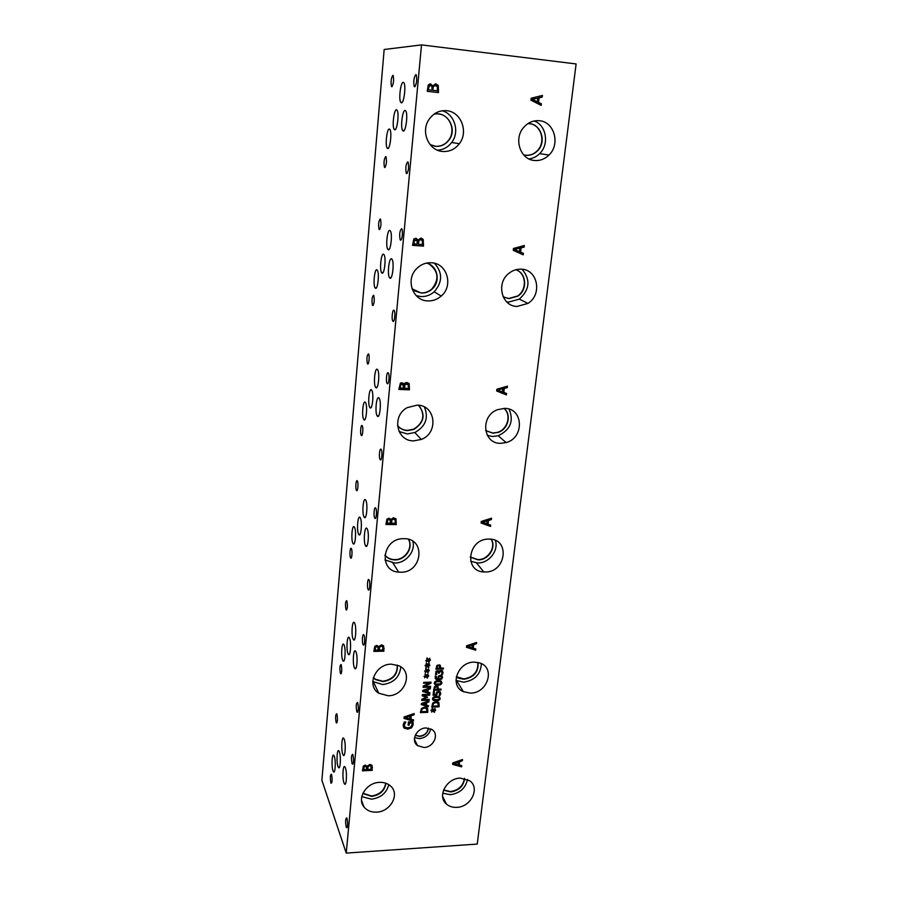 <?xml version="1.0" encoding="UTF-8"?>
<svg xmlns="http://www.w3.org/2000/svg" width="898" height="898" viewBox="0 0 898 898"><rect width="100%" height="100%" fill="white"/><g stroke="black" fill="none" stroke-linecap="round" stroke-linejoin="round"><path stroke-width="1.35" d="M532.525 99.409L537.374 101.822L531.919 99.397L537.812 98.14L531.919 99.397M537.374 101.822L537.812 98.14M541.404 103.809L541.202 105.403L530.954 100.183L531.178 98.23L542.403 95.435L542.201 97.107L539.081 97.848L538.531 102.394L541.404 103.809L540.618 105.111M538.531 102.394L540.787 103.786M539.081 97.848L538.463 97.826L537.924 102.372M542.201 97.107L538.463 97.826M541.763 95.592L541.584 97.085M346.235 853.1L477.231 844.075L576.112 63.949L421.51 44.9L384.164 49.491L321.888 780.272L346.235 853.1L421.51 44.9M523.411 253.348L523.231 254.852L513.241 250.306L513.465 248.477L524.353 245.513L524.163 247.073L521.132 247.87L520.615 252.125L523.411 253.348L522.838 253.135L522.658 254.594M417.952 240.069L420.893 238.127L423.25 239.508L423.497 246.153L412.541 245.334L413.776 239.025L415.707 238.273L417.952 240.069M490.712 525.117L490.555 526.441L481.07 523.04L481.261 521.435L491.543 518.202L491.374 519.583L488.512 520.447L488.063 524.207L490.712 525.117M391.012 519.605L393.268 517.764L395.996 518.808L396.265 524.589L385.938 524.511L386.87 519.19L388.879 518.168L391.012 519.605M475.805 648.962L475.659 650.197L466.421 647.29L466.601 645.774L476.591 642.44L476.434 643.743L473.65 644.641L473.224 648.176L475.805 648.962M378.765 646.672L381.437 644.843L383.614 645.774L383.895 651.196L373.849 651.409L374.735 646.403L376.689 645.381L378.765 646.672M436.821 665.598L439.661 664.879L440.694 668.157L443.444 668.078L443.343 669.01L435.957 669.212L436.821 665.598M436.653 692.044L438.505 691.269L440.2 691.83L440.727 693.503L440.11 695.333L439.066 695.366L439.885 693.514L438.392 692.212L437.292 692.639L436.855 695.153L433.061 695.277L433.487 691.471L434.351 691.438L434.026 694.356L435.99 694.289L436.653 692.044M432.533 698.734C432.701 697.241 434.06 696.466 436.596 696.399L439.358 696.803L440.166 698.487C440.009 699.98 438.651 700.754 436.102 700.822L433.307 700.406L432.533 698.734M432.791 703.011L436.035 701.506L438 701.933L438.942 702.808L439.077 706.805L431.758 707.063L432.791 703.011M433.79 710.52L433.408 709.813L435.092 708.455L433.857 710.004L435.642 709.903L435.586 710.475L433.79 710.52L434.699 711.979L434.127 712.305L433.285 710.711L431.59 712.092L432.825 710.543L431.029 710.644L431.096 710.06L432.881 710.037L431.983 708.556L432.555 708.241L433.386 709.835L432.544 708.253M434.486 686.644L437.438 685.993L438.336 689.159L441.075 689.08L440.974 690.001L433.622 690.225L434.486 686.644M434.273 683.041C434.441 681.537 435.799 680.763 438.359 680.706L441.019 681.066L441.939 682.817C441.771 684.321 440.413 685.107 437.865 685.163L435.148 684.781L434.273 683.041M438.28 676.172L440.245 675.363L442.018 675.97L442.534 677.507L441.693 679.068L438.886 679.909L435.9 679.236L435.16 676.104L436.114 676.082L436.72 678.686L438.044 678.978L438.28 676.172M436.585 671.906L436.72 674.499L435.665 674.521L436.001 671.221L438.101 670.683L439.01 671.805L439.593 670.851L442.018 670.503L443.084 672.613L442.422 674.533L441.378 674.555L442.231 672.692L440.828 671.289L438.471 673.219L437.966 671.603L436.585 671.906L436.17 671.188L436.293 673.781L435.463 673.803M461.763 765.668L461.628 766.847L452.603 764.366L452.772 762.93L462.504 759.528L462.358 760.752L459.641 761.672L459.248 765.006L461.763 765.668M367.226 766.252L369.819 764.456L371.817 765.141L372.232 770.361L362.455 770.843L363.297 766.117L365.205 765.096L367.226 766.252M426.045 727.964L431.893 729.513C439.616 734.104 433.633 747.473 423.901 747.473L417.548 745.609C410.431 740.738 416.571 727.919 426.045 727.964M446.643 110.701C461.101 111.666 468.756 131.984 459.349 143.702C454.938 149.315 449.348 151.908 442.568 151.47C428.862 150.718 420.556 131.961 428.795 119.771C433.24 113.227 439.189 110.196 446.643 110.701M431.444 262.777C447.193 263.204 453.67 285.856 441.232 296.048C437.259 299.517 432.724 301.133 427.639 300.909C412.867 300.695 405.368 280.03 416.313 268.985C420.545 264.562 425.585 262.497 431.444 262.777M417.222 405.133C435.721 404.987 438.853 433.083 421.308 439.425L413.652 440.873C396.512 441.288 391.427 415.763 407.288 407.613L417.222 405.133M403.876 538.665C426.236 538.059 422.509 573.025 400.519 572.228L398.712 572.149C378.215 571.061 382.245 538.665 403.079 538.677L403.876 538.665M391.337 664.172L398.993 665.788C413.63 672.153 404.919 695.995 388.183 695.759L378.788 693.222C366.092 685.769 375.476 663.846 391.337 664.172M379.528 782.36C384.277 782.192 388.127 783.572 391.079 786.502C399.913 794.775 390.17 811.871 376.554 812.14C371.222 812.342 367.058 810.658 364.06 807.066C356.54 798.468 366.474 782.528 379.528 782.36M460.27 778.106L469.699 780.766C480.363 787.95 470.967 807.122 456.756 807.347C452.626 807.549 449.191 806.449 446.418 804.058C436.855 796.436 446.508 778.229 460.27 778.106M474.223 662.118L479.914 663.005C495.674 667.854 487.569 693.357 470.496 693.11L463.413 691.696C449.079 685.859 457.778 661.759 474.223 662.118M489.028 539.092C510.502 538.497 506.169 572.756 485.066 571.981L483.809 571.936C463.649 571.397 468.083 538.856 488.478 539.103L489.028 539.092M504.755 408.366C523.512 408.231 524.499 437.91 506.146 442.568L500.545 443.343C482.843 443.792 480.037 415.965 497.402 409.713L504.755 408.366M521.502 269.187C537.88 269.591 542.426 294.746 527.945 303.412L517.024 306.454C501.499 306.319 495.775 282.803 509.166 273.138C512.915 270.253 517.035 268.94 521.502 269.187M539.361 120.725C554.38 121.668 560.554 144.32 548.981 155.04C544.828 159.092 540.024 160.91 534.579 160.506C520.256 159.81 513.263 138.55 523.871 127.179C528.204 122.397 533.367 120.242 539.361 120.725M428.537 660.378L428.121 659.671L429.85 658.268L428.593 659.839L430.411 659.761L428.537 660.378L429.457 661.882L428.874 662.219L428.02 660.569L426.292 661.961L427.549 660.389L425.731 660.468L427.605 659.873L426.696 658.335L427.268 658.01L428.121 659.671L427.235 658.043M427.381 670.952L426.965 670.245L428.683 668.853L427.437 670.424L429.255 670.335L429.188 670.929L427.381 670.952L428.301 672.456L427.717 672.782L426.864 671.143L425.147 672.535L426.404 670.974L424.574 671.053L426.46 670.458L425.54 668.931L426.123 668.606L426.965 670.256L426.09 668.628M423.688 682.368L431.074 682.154L430.961 683.198L424.249 686.476L430.625 686.285L430.524 687.15L423.138 687.374L423.284 686.05L429.446 683.064L423.587 683.243L423.688 682.368M429.918 692.695L429.816 693.626L422.689 691.527L422.812 690.382L430.456 687.812L430.344 688.777L428.211 689.473L427.931 692.134L429.918 692.695M421.431 708.567L424.675 707.052L426.763 707.534L427.605 708.354L427.751 712.361L420.399 712.63L421.431 708.567M428.481 705.749L428.38 706.681L421.274 704.604L421.398 703.471L429.008 700.889L428.907 701.854L426.786 702.55L426.494 705.188L428.481 705.749M422.363 694.524L429.738 694.289L429.637 695.209L423.284 695.422L427.414 697.084L422.835 699.587L429.177 699.374L429.087 700.227L421.723 700.485L421.858 699.216L426.146 697.353L422.228 695.815L422.363 694.524M426.808 676.216L426.404 675.509L428.11 674.117L426.864 675.689L428.683 675.61L428.615 676.194L426.808 676.216L427.729 677.721L427.145 678.046L426.292 676.407L424.574 677.81L425.832 676.239L424.013 676.329L425.888 675.723L424.967 674.207L425.551 673.882L426.393 675.52L425.517 673.904M427.953 665.665L427.549 664.969L428.75 663.263L429.266 663.566L428.009 665.137L429.839 665.059L427.953 665.665L428.874 667.18L428.29 667.506L427.437 665.856L426.236 667.562L425.719 667.259L426.977 665.687L425.147 665.766L425.214 665.171L427.033 665.171L426.112 663.644L426.696 663.319L427.538 664.969L426.662 663.341M413.091 722.991L413.192 724.652L411.598 727.818L407.703 729.142L404.134 728.11L403.123 725.045L404.268 722.048L405.829 721.981L404.235 725.135L405.144 727.257L407.793 727.896L410.813 726.953L412.081 724.742L411.958 722.89L409.454 722.991L409.23 725.09L408.096 725.135L408.444 721.846L412.687 721.689L413.091 722.991L412.698 722.228L412.811 723.889L411.217 727.043L407.31 728.368L403.292 726.808M413.518 719.904L413.383 721.128L403.988 718.445L404.145 716.952L414.191 713.54L414.057 714.808L411.262 715.728L410.891 719.186L413.518 719.904M404.044 384.344L405.133 382.896L406.895 382.436L409.185 383.659L409.443 389.844L398.813 389.418L400.407 383.098L401.866 382.739L404.044 384.344M506.539 393.504L506.371 394.907L496.65 390.967L496.852 389.249L507.426 386.151L507.258 387.61L504.306 388.441L503.823 392.437L506.539 393.504M432.825 85.86L435.856 83.884L438.28 85.445L438.505 92.584L427.224 91.315L428.301 84.895L430.512 83.851L432.769 85.849M429.323 86.073L428.189 89.822L431.972 90.204L431.949 86.433L430.557 85.579L428.795 86.152L428.189 89.822M428.66 89.834L431.972 90.204M430.086 85.579L428.84 86.073M435.126 85.579L433.42 86.376L432.735 90.339L437.393 90.81L437.315 86.657L435.755 85.591L433.42 86.376L432.735 90.339M433.218 90.339L437.393 90.81M435.193 83.873L437.786 85.445L438.022 92.528M429.918 83.851L432.286 85.849M514.767 249.532L519.482 251.631L514.206 249.318L519.897 248.185L514.206 249.318M519.482 251.631L519.897 248.185M520.615 252.125L522.838 253.135M521.132 247.87L520.559 247.646L520.043 251.9M524.163 247.073L520.559 247.646M523.725 245.682L523.59 246.86M414.562 240.383L413.933 243.897L414.113 240.17M413.933 243.897L417.143 244.144L417.11 240.63L414.629 240.282M416.313 239.979L414.191 240.08M419.007 240.529L418.356 244.234L418.075 242.292L419.198 240.249L418.558 240.316M418.356 244.234L422.397 244.537L422.318 240.675L420.803 239.721L419.198 240.249M421.308 239.811L418.749 240.047M417.907 240.069L416.324 238.397M423.497 246.153L412.564 245.143M423.25 239.508L423.037 245.929M421.768 238.307L422.801 239.306M498.132 390.203L502.723 392.011L502.577 388.396L497.604 389.811L503.105 388.778M505.989 393.29L505.843 394.514L496.673 390.798M503.823 392.437L503.767 388.059L504.306 388.441M507.258 387.61L503.767 388.059M506.82 386.32L506.719 387.229M400.755 384.737L400.16 388.037L400.34 384.344L401.036 384.445L400.34 384.344M400.16 388.037L403.269 388.172L403.236 384.894L401.036 384.445M402.775 384.423L400.631 384.052M405.065 384.737L404.459 388.217L404.65 384.344L405.582 384.176L404.65 384.344M404.459 388.217L408.377 388.374L408.276 384.771L405.582 384.176M407.726 384.176L405.166 383.783M403.999 384.333L403.146 383.177M409.443 389.844L398.847 389.036M409.185 383.659L409.028 389.451M482.507 522.277L486.985 523.837L486.851 520.256L482.024 521.738L482.507 522.277L487.345 520.795M490.162 524.937L490.05 525.891L481.115 522.692M488.063 524.207L488.512 520.447M491.374 519.583L490.869 519.044L488.018 519.908M490.948 518.393L490.869 519.044M387.813 520.065L387.24 523.175L387.431 519.515L388.677 519.583L387.431 519.515M387.24 523.175L390.271 523.208L390.215 520.144L388.677 519.583M390.091 519.953L388.295 519.022M391.999 519.931L391.416 523.208L391.618 519.381L391.999 519.931L393.234 519.156L392.841 518.606L391.618 519.381M391.416 523.208L395.232 523.242L395.12 519.875L393.234 519.156M395.008 519.706L392.841 518.606M390.956 519.594L390.484 518.831M396.265 524.589L385.994 523.949M395.794 518.561L395.883 524.039M405.391 717.682L409.825 718.905L409.735 715.347L405.009 716.918L405.391 717.682L410.117 716.099M413.058 719.781L413.001 720.364L404.055 717.805M413.383 721.128L413.001 720.364M410.891 719.186L411.262 715.728M414.057 714.808L413.675 714.045L410.869 714.976M409.23 725.09L408.186 724.338M409.454 722.991L409.073 722.228L408.848 724.316M411.958 722.89L411.576 722.127L409.073 722.228M404.886 723.26L404.504 722.497L403.853 724.372L404.28 726.033M467.813 646.526L472.18 647.862L472.056 644.326L467.353 645.853L467.813 646.526L472.516 645M475.278 648.794L475.199 649.523L466.477 646.773M475.659 650.197L475.199 649.523M473.224 648.176L473.65 644.641M476.434 643.743L475.974 643.069L473.19 643.967M375.645 647.2L375.106 650.13L375.297 646.504L375.645 647.2L376.745 646.695L376.397 645.999L375.297 646.504M375.106 650.13L378.047 650.073L377.991 647.2L376.745 646.695M377.744 646.717L376.397 645.999M379.731 646.953L379.169 650.04L379.371 646.257L379.731 646.953L381.358 646.156L380.999 645.46L379.371 646.257M379.169 650.04L382.874 649.961L382.761 646.807L380.999 645.46M382.761 646.807L381.358 646.156M383.895 651.196L383.525 650.5L373.916 650.702M383.648 645.842L383.525 650.5M436.911 668.258L439.863 668.179L439.268 665.788L437.427 666.215L436.911 668.258L436.495 667.551L437 665.519L438.179 664.98L439.47 665.755M439.65 666.058L439.234 665.351M443.343 669.01L442.916 668.314L436.035 668.494M440.694 668.157L440.267 665.295M434.026 694.356L433.857 691.46M436.855 695.153L436.428 694.423L433.15 694.524M437.292 692.639L436.877 691.909L436.428 694.423M439.549 692.526L438.909 691.662L436.877 691.909M440.11 695.333L439.515 694.603M440.245 691.864L439.683 694.603M436.495 697.342L434.217 697.667L433.352 698.711L433.79 699.621L438.449 699.576L439.358 698.509L438.909 697.611L436.495 697.342M438.942 697.623L438.28 696.781L434.037 696.859M433.094 697.465L433.341 698.857M438.157 699.665L432.555 699.419M439.717 697.061L439.201 698.992M433.42 703.583L432.701 706.12L433.004 702.842L433.42 703.583L435.912 702.461L435.496 701.72L433.004 702.842M432.701 706.12L438.336 705.929L437.719 702.595L435.496 701.72M438.145 703.336L435.912 702.461M439.077 706.805L438.651 706.064L431.837 706.299M438.729 702.505L438.651 706.064M432.881 710.037L432.017 708.544M433.285 710.711L432.858 709.992M434.576 689.282L437.506 689.193L436.989 686.858L435.081 687.262L434.576 689.282L434.161 688.553L434.666 686.543L435.833 686.005L437.135 686.813M437.304 687.093L436.877 686.364M440.974 690.001L440.548 689.271L433.712 689.484M438.336 689.159L437.932 686.364M438.246 681.649L435.968 681.975L435.092 683.019L435.597 683.973L440.211 683.906L441.12 682.839L440.615 681.896L438.246 681.649M440.705 681.941L440.042 681.122L435.586 681.245M434.89 681.717L435.081 683.198M440.132 683.939L437.438 684.433L434.306 683.76M441.479 681.369L440.929 683.389M438.841 676.823L438.752 678.955L438.426 676.104L438.841 676.823L440.177 676.306L439.751 675.599L438.426 676.104M438.752 678.955L441.221 678.405L441.726 677.519L440.177 676.306M441.311 676.542L439.751 675.599M435.418 676.093L435.844 677.664M440.896 678.607L438.471 679.191L435.081 678.17M441.693 679.068L441.277 678.36M442.052 675.992L441.446 678.181M438.078 671.659L437.539 670.896L436.17 671.188M439.29 673.197L438.516 672.49M438.493 670.929L438.864 672.479M441.939 671.637L439.829 670.671M442.422 674.533L441.838 673.826M442.591 670.885L441.996 673.814M436.72 674.499L436.293 673.781M436.383 673.758L435.968 673.051M427.033 665.171L426.123 663.633M427.437 665.856L427.021 665.16M429.772 665.654L429.435 665.081M425.674 675.981L424.99 674.196M426.292 676.407L425.877 675.711M428.615 676.194L428.29 675.622M426.146 697.353L422.284 695.254M429.087 700.227L428.683 699.497L421.802 699.722M422.835 699.587L422.487 698.947M427.347 697.645L426.943 696.915L426.101 697.275M423.284 695.422L422.891 694.682L429.233 694.48L429.637 695.209M425.921 702.831L422.341 704.021L425.686 704.975L425.517 702.09L423.025 702.921M422.341 704.021L421.937 703.291M427.998 705.615L421.342 703.998M428.38 706.681L427.964 705.929M426.494 705.188L426.786 702.55M428.907 701.854L428.503 701.114L426.37 701.809M422.06 709.139L421.353 711.676L421.667 708.399L422.06 709.139L424.563 708.017L424.159 707.265L421.667 708.399M421.353 711.676L427.01 711.474L426.404 708.14L424.159 707.265M426.808 708.892L424.563 708.017M427.751 712.361L427.347 711.609L420.489 711.856M427.426 708.107L427.347 711.609M423.755 690.944L427.111 691.909L426.943 689.024L423.351 690.214L423.755 690.944L427.347 689.754M429.435 692.56L422.756 690.932M429.816 693.626L429.401 692.897M427.931 692.134L428.211 689.473M430.344 688.777L429.94 688.059L427.807 688.744M429.446 683.064L429.031 682.345L423.665 682.502M430.524 687.15L430.12 686.42L423.216 686.633M424.249 686.476L423.867 685.769M430.961 683.198L430.546 682.48L429.424 683.03M426.864 671.143L425.551 668.92M429.188 670.929L428.862 670.357M428.02 660.569L426.696 658.335M430.344 660.356L430.007 659.783M453.961 763.614L458.227 764.737L458.115 761.246L453.535 762.817L453.961 763.614L458.541 762.043M461.246 765.534L452.682 763.704M461.628 766.847L461.19 766.039M459.248 765.006L459.641 761.672M462.358 760.752L461.92 759.955L459.215 760.875M364.195 766.836L363.679 769.608L363.353 768.789L363.87 766.016L364.195 766.836L365.262 766.331L364.936 765.511L363.87 766.016M363.679 769.608L366.541 769.463L366.148 765.949L364.936 765.511M366.036 765.803L366.373 766.623L365.262 766.331M368.158 766.488L367.63 769.406L367.832 765.68L368.158 766.488L369.751 765.691L369.415 764.883L367.832 765.68M367.63 769.406L371.244 769.227L370.784 765.455L369.415 764.883M371.121 766.263L369.751 765.691M372.232 770.361L371.895 769.541L362.534 770.001M372.109 765.511L371.895 769.541M415.303 735.159L419.534 736.192C424.574 735.484 427.515 732.79 428.346 728.11M414.55 737.617L419.422 738.605C425.573 737.808 429.356 734.564 430.748 728.862M415.246 735.294L419.658 736.427C424.81 735.687 427.751 732.925 428.481 728.132M434.43 146.161L435.35 146.284C440.783 146.632 445.24 144.556 448.731 140.032C456.094 130.715 449.943 114.742 438.527 113.99L438.28 113.967M437.449 150.168C443.219 149.854 447.956 147.294 451.66 142.49C459.967 132.017 454.714 114.001 442.186 110.78M430.097 144.6L435.586 146.318C441.019 146.677 445.487 144.589 448.978 140.077C457.935 128.919 446.968 110.218 433.678 114.394M414.539 290.851L420.949 292.894C425.046 293.085 428.683 291.771 431.859 288.954C439.313 279.604 438.527 271.376 429.502 264.259M416.178 295.622L420.825 296.565C425.82 296.789 430.265 295.206 434.161 291.816C442.658 282.084 442.736 272.565 434.408 263.237M412.025 288.774L421.173 293.029C425.27 293.219 428.907 291.906 432.084 289.089C440.985 281.59 437.551 265.348 426.449 263.125M398.072 426.191C400.587 428.829 403.707 430.221 407.445 430.389L413.697 429.188C423.654 422.812 425.472 415.022 419.142 405.817M399.06 431.489L407.322 433.936L414.831 432.522C425.618 426.449 428.806 417.929 424.406 406.985M397.5 425.506C400.059 428.694 403.449 430.4 407.647 430.613L413.899 429.401C424.316 422.487 425.843 414.427 418.468 405.223M384.838 555.065C387.038 557.68 389.923 559.173 393.504 559.544L394.75 559.6C405.032 559.993 413.372 547.657 408.433 539.294M384.984 559.914L394.637 563.012C405.784 563.349 415.74 551.473 412.833 541.292M384.838 555.121C387.038 557.883 389.99 559.454 393.694 559.836L394.94 559.892C405.368 560.296 413.72 547.645 408.489 539.305M373.411 677.552L375.454 679.27L382.806 681.245C392.695 679.629 397.511 674.241 397.264 665.07M372.76 681.526L382.694 684.545C393.683 683.019 399.711 677.126 400.789 666.844M373.366 677.687L375.622 679.629L382.975 681.604C393.043 679.909 397.848 674.42 397.387 665.115M362.938 793.282L371.536 795.965C379.618 794.775 384.355 790.509 385.736 783.179M361.804 796.627L371.424 799.164C380.741 797.895 386.533 793.057 388.812 784.65M362.848 793.473L371.693 796.38C379.966 795.123 384.714 790.745 385.927 783.247M443.59 789.937L450.426 791.565C458.552 790.285 463.211 785.907 464.412 778.409M442.714 793.181L450.313 794.696C459.821 793.293 465.557 788.208 467.51 779.442M443.511 790.161L450.639 791.969C458.945 790.622 463.615 786.12 464.636 778.454M456.33 676.688L463.75 678.91C473.628 677.182 478.342 671.693 477.882 662.432M455.993 680.403L463.626 682.154C474.84 680.437 480.756 674.252 481.362 663.622M456.296 676.845L458.429 678.17L463.974 679.258C474.032 677.451 478.724 671.85 478.039 662.466M470.238 557.007L477.848 559.6C487.951 560.004 496.246 547.387 491.195 539.249M470.72 561.306L477.725 562.956C488.961 563.327 498.974 550.553 495.348 540.428M470.238 557.097L478.084 559.892C488.332 560.307 496.639 547.365 491.285 539.26M497.391 432.387L493.069 433.24L485.65 430.557L492.811 433.027L497.391 432.387C507.662 429.603 511.759 414.764 503.946 408.354M487.367 435.418L492.688 436.495L498.177 435.743C510.412 429.884 514.049 421.005 509.087 409.118M497.649 432.6C508.055 429.783 512.062 414.651 503.98 408.354M503.812 297.182L508.717 298.495L517.506 296.026C527.025 290.133 526.52 273.957 516.563 270.017M506.685 301.863L508.582 302.098L519.313 299.124C529.809 289.549 530.718 279.592 522.03 269.232M503.161 296.823L508.986 298.641L517.787 296.172C527.732 290.032 526.576 272.981 515.856 269.748M525.027 155.163L525.656 155.242C530.022 155.578 533.861 154.108 537.172 150.842C546.265 142.299 541.247 124.44 529.382 123.722L529.259 123.711M529.023 158.946C533.053 158.418 536.6 156.645 539.642 153.625C549.52 144.342 546.422 125.125 534.175 120.983M523.624 154.849L525.947 155.298C530.314 155.623 534.153 154.153 537.464 150.886C547.264 141.749 540.596 122.611 527.799 123.677M394.716 129.795L394.076 129.211C391.977 126.057 394.065 109.107 396.501 109.769L397.174 110.353C399.296 113.586 397.118 130.715 394.716 129.795M401.395 102.832L400.676 102.237C398.544 99.005 400.733 81.841 403.236 82.302L403.988 82.908C406.143 86.208 403.864 103.562 401.395 102.832M381.964 273.059L381.549 272.588C379.349 269.333 381.257 252.45 383.637 254.28L384.075 254.774C386.297 258.085 384.31 275.136 381.964 273.059M388.183 249.723L387.712 249.195C385.478 245.872 387.465 228.81 389.912 230.472L390.417 231.011C392.673 234.4 390.596 251.631 388.183 249.723M369.976 407.647L369.785 407.389C367.507 404.066 369.213 387.027 371.559 389.99L371.772 390.293C374.084 393.661 372.288 410.857 369.976 407.647M375.791 387.543L375.555 387.218C373.231 383.828 375.016 366.642 377.418 369.471L377.688 369.83C380.045 373.276 378.17 390.608 375.791 387.543M365.015 517.54L364.285 517.315M358.706 534.332C356.371 530.898 357.898 513.622 360.188 517.697L360.199 517.708C362.556 521.087 360.996 538.553 358.717 534.355L358.706 534.332M364.128 517.102L364.105 517.068C361.714 513.622 363.297 496.123 365.666 500.096L365.711 500.175C368.135 503.655 366.474 521.3 364.128 517.102M348.076 653.766C345.999 649.681 347.189 633.999 349.288 637.737L349.468 638.074C351.567 642.048 350.377 657.942 348.278 654.148L348.076 653.766M353.161 639.152C350.995 635.066 352.263 618.947 354.452 622.842L354.609 623.122C356.809 627.085 355.529 643.439 353.341 639.477L353.161 639.152M338.03 766.589C336.2 762.02 337.087 747.697 339.006 751.042L339.354 751.761C341.218 756.228 340.32 770.765 338.4 767.375L338.03 766.589M342.811 754.309C340.892 749.707 341.846 735.013 343.844 738.493L344.17 739.166C346.123 743.656 345.158 758.574 343.159 755.038L342.811 754.309M333.001 770.832C331.25 766.342 332.092 752.344 333.933 755.555L334.281 756.284C336.065 760.685 335.212 774.873 333.371 771.618L333.001 770.832M343.99 782.933C342.071 778.139 342.991 763.536 345 767.027L345.371 767.801C347.313 772.482 346.404 787.299 344.394 783.763L343.99 782.933M342.71 660.311C340.735 656.281 341.846 640.992 343.867 644.573L344.057 644.944C346.067 648.861 344.944 664.352 342.924 660.715L342.71 660.311M354.452 667.786C352.285 663.499 353.509 647.492 355.72 651.398L355.911 651.757C358.111 655.944 356.888 672.175 354.676 668.202L354.452 667.786M352.97 543.425C350.748 540.001 352.196 523.164 354.384 527.126L354.407 527.16C356.663 530.46 355.204 547.522 353.015 543.492L352.97 543.425M365.553 545.737C363.095 542.123 364.689 524.454 367.091 528.72L367.102 528.742C369.594 532.301 367.956 550.171 365.565 545.771L366.956 545.771M363.847 419.602L363.701 419.377C361.467 416.167 363.106 399.318 365.363 402.349L365.542 402.607C367.787 405.862 366.081 422.857 363.847 419.602M377.328 416.1L377.126 415.808C374.724 412.305 376.52 394.896 378.978 398.005L379.214 398.33C381.639 401.877 379.764 419.445 377.328 416.1M375.386 288.202L375.027 287.775C372.883 284.621 374.702 267.952 377.003 269.883L377.396 270.332C379.562 273.542 377.654 290.368 375.386 288.202M389.878 278.133L389.429 277.617C387.128 274.193 389.126 256.951 391.629 258.86L392.1 259.399C394.435 262.889 392.347 280.299 389.878 278.133M387.655 148.518L387.083 147.979C385.029 144.915 387.027 128.212 389.373 129.02L389.99 129.57C392.067 132.702 389.979 149.573 387.655 148.518M403.247 131.029L402.551 130.401C400.351 127.067 402.551 109.769 405.11 110.454L405.851 111.083C408.074 114.484 405.773 131.984 403.247 131.029M414.685 86.814L414.214 86.421C413.338 81.37 413.866 77.419 415.808 74.579L416.29 74.972C417.166 80.079 416.627 84.03 414.685 86.814M384.759 167.522L384.445 167.219C383.626 162.493 384.041 158.935 385.713 156.555L386.039 156.858C386.858 161.64 386.432 165.187 384.759 167.522M400.497 240.103L400.182 239.766C399.217 234.558 399.677 230.865 401.563 228.676L401.889 229.024C403.247 231.089 401.978 241.169 400.497 240.103M372.67 305.511L372.49 305.286C371.592 300.403 371.952 297.047 373.579 295.195L373.77 295.431C374.668 300.347 374.298 303.715 372.67 305.511M387.229 383.581L387.06 383.356C385.646 381.268 386.757 371.177 388.217 372.872L388.396 373.108C389.822 375.207 388.688 385.354 387.229 383.581M361.299 435.373L361.232 435.272C359.963 433.442 360.884 423.811 362.152 425.652L362.231 425.775C363.51 427.616 362.567 437.292 361.299 435.373M374.78 518.135L374.758 518.09C373.287 515.98 374.275 505.686 375.712 508.077L375.746 508.133C377.227 510.266 376.217 520.604 374.78 518.135M350.579 557.804C349.344 555.817 350.13 546.366 351.354 548.588L351.387 548.633C352.633 550.586 351.848 560.105 350.624 557.871L350.579 557.804M363.084 644.584C361.748 642.137 362.523 632.574 363.87 634.965L363.959 635.122C365.306 637.535 364.532 647.177 363.185 644.764L363.084 644.584M340.454 673.433C339.556 668.303 339.77 665.328 341.094 664.52L341.218 664.767C342.127 669.897 341.925 672.871 340.589 673.691L340.454 673.433M352.072 763.637C351.084 758.092 351.286 754.982 352.701 754.32L352.903 754.724C353.902 760.28 353.7 763.39 352.285 764.063L352.072 763.637M330.891 782.809C330.049 777.735 330.217 774.851 331.396 774.143L331.609 774.604C332.451 779.677 332.282 782.562 331.104 783.28L330.891 782.809M336.166 722.542C335.291 717.435 335.482 714.505 336.739 713.742L336.907 714.078C337.783 719.186 337.592 722.127 336.335 722.89L336.166 722.542M346.213 827.08C345.259 821.58 345.438 818.527 346.751 817.898L347.01 818.46C347.964 823.96 347.784 827.024 346.482 827.664L346.213 827.08M346.033 609.731C345.09 604.579 345.326 601.559 346.74 600.661L346.819 600.796C347.773 605.948 347.537 608.979 346.123 609.888L346.033 609.731M356.865 711.867C355.833 706.277 356.068 703.134 357.55 702.427L357.707 702.719C358.751 708.309 358.515 711.463 357.022 712.181L356.865 711.867M356.484 490.387L356.461 490.353C355.181 488.512 356.057 478.802 357.314 480.913L357.348 480.969C358.639 482.821 357.741 492.575 356.484 490.387M368.169 589.627C366.754 587.348 367.641 577.347 369.033 579.85L369.067 579.906C370.492 582.151 369.606 592.231 368.214 589.705L368.169 589.627M367.563 363.892L367.428 363.712C366.496 358.762 366.844 355.473 368.438 353.846L368.584 354.036C369.841 355.866 368.842 365.464 367.563 363.892M380.191 459.686L380.101 459.551C378.653 457.452 379.697 447.26 381.145 449.348L381.246 449.494C382.694 451.615 381.628 461.853 380.191 459.686M379.326 229.585L379.068 229.304C378.215 224.522 378.608 221.054 380.258 218.91L380.528 219.191C381.381 224.029 380.976 227.497 379.326 229.585M392.987 321.293L392.763 321.001C391.371 318.947 392.538 308.89 394.009 310.27L394.256 310.562C395.648 312.65 394.458 322.752 392.987 321.293M391.831 86.736L391.449 86.421C390.664 81.752 391.124 78.07 392.83 75.365L393.223 75.679C393.998 80.393 393.537 84.075 391.831 86.736M406.648 173.595L406.266 173.224C405.346 168.094 405.829 164.289 407.737 161.82L408.141 162.201C409.061 167.387 408.568 171.192 406.648 173.595M387.364 521.895L386.982 521.334M413.192 724.652L412.811 723.889M404.235 725.135L403.853 724.372M404.134 728.11L403.752 727.335M407.703 729.142L407.31 728.368M411.598 727.818L411.217 727.043M375.218 648.928L374.87 648.233M377.991 647.2L377.631 646.504M379.304 648.614L378.945 647.918M384.153 648.491L383.794 647.795M437.427 666.215L437 665.519M437 667.483L436.574 666.776M438.606 665.687L438.179 664.98M440.783 667.36L440.357 666.664M436.821 693.784L436.406 693.054M438.392 692.212L437.977 691.482M440.727 693.503L440.301 692.773M434.217 697.667L433.824 696.949M438.695 697.51L438.28 696.781M436.102 700.822L435.687 700.081M440.166 698.487L439.739 697.746M432.78 705.424L432.365 704.683M439.245 705.222L438.83 704.481M435.081 687.262L434.666 686.543M434.654 688.519L434.239 687.789M436.26 686.734L435.833 686.005M438.426 688.384L438.011 687.655M435.968 681.975L435.552 681.256M440.458 681.84L440.042 681.122M437.865 685.163L437.438 684.433M441.939 682.817L441.513 682.098M438.482 677.721L438.067 677.002M435.811 677.002L435.395 676.284M435.9 679.236L435.474 678.518M438.886 679.909L438.471 679.191M442.534 677.507L442.108 676.789M436.26 672.759L435.844 672.052M437.427 671.513L437.012 670.806M439.335 672.793L438.909 672.086M439.717 671.738L439.346 671.12M440.828 671.289L440.413 670.57M443.084 672.613L442.658 671.895M421.42 710.98L421.027 710.228M427.919 710.778L427.515 710.026M363.791 768.475L363.454 767.655M366.474 766.769L366.148 765.949M367.753 768.071L367.428 767.251M372.479 767.801L372.142 766.982M404.01 727.548L404.392 728.312M377.587 646.818L377.227 646.133M382.166 646.279L381.807 645.583M439.268 665.788L438.853 665.081M438.909 691.662L439.335 692.392M438.909 697.611L438.493 696.87M432.892 699.665L433.307 700.406M437.528 702.752L437.113 702.011M436.989 686.858L436.574 686.139M440.615 681.896L440.188 681.178M434.733 684.052L435.148 684.781M441.154 676.463L440.738 675.745M435.923 678.776L436.338 679.494M437.539 670.896L437.966 671.603M441.143 670.694L441.569 671.401M426.247 708.342L425.843 707.59M370.964 766.084L370.627 765.264M414.416 739.301L417.548 745.609M451.66 142.49L459.349 143.702M434.161 291.816L441.232 296.048M414.831 432.522L421.308 439.425M392.853 562.923L398.712 572.149M373.445 682.009L378.788 693.222M361.524 800.399L364.06 807.066M442.613 796.391L446.418 804.058M456.655 680.74L463.413 691.696M476.479 562.9L483.809 571.936M498.177 435.743L506.146 442.568M519.313 299.124L527.945 303.412M539.642 153.625L548.981 155.04M395.49 129.357L394.076 129.211M402.147 102.394L400.676 102.237M382.975 272.678L381.549 272.588M389.193 249.307L387.712 249.195M371.166 407.434L369.785 407.389M377.003 387.274L375.555 387.218M360.019 534.366L358.717 534.355M365.475 517.08L364.105 517.068M349.457 654.126L348.278 654.148M354.587 639.455L353.341 639.477M339.444 767.319L338.4 767.375M344.271 754.982L343.159 755.038M334.359 771.573L333.371 771.618M345.506 783.707L344.394 783.763M344.035 660.692L342.924 660.715M355.934 668.168L354.676 668.202M354.227 543.492L353.015 543.492M364.992 419.422L363.701 419.377M378.619 415.853L377.126 415.808M376.374 287.865L375.027 287.775M390.967 277.718L389.429 277.617M388.43 148.114L387.083 147.979M404.089 130.558L402.551 130.401M415.134 86.534L414.214 86.421M385.208 167.297L384.445 167.219M401.125 239.833L400.182 239.766M373.242 305.331L372.49 305.286M387.981 383.39L387.06 383.356M400.396 432.23L399.902 433.049M361.961 435.294L361.232 435.272M375.622 518.101L374.758 518.09M351.298 557.871L350.624 557.871M363.971 644.753L363.185 644.764M341.206 673.68L340.589 673.691M352.981 764.041L352.285 764.063M336.918 722.868L336.335 722.89M347.122 827.619L346.482 827.664M346.774 609.877L346.123 609.888M357.763 712.159L357.022 712.181M357.168 490.364L356.461 490.353M369.044 589.694L368.214 589.705M368.18 363.746L367.428 363.712M380.999 459.574L380.101 459.551M379.832 229.372L379.068 229.304M393.694 321.057L392.763 321.001M392.202 86.5L391.449 86.421M407.209 173.314L406.266 173.224"/></g></svg>
